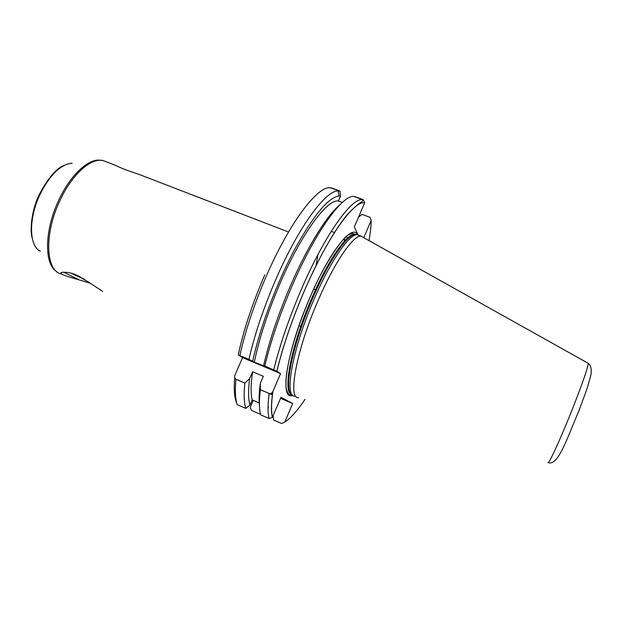 <?xml version="1.0" encoding="UTF-8"?>
<svg xmlns="http://www.w3.org/2000/svg" width="623" height="623" viewBox="0 0 623 623"><rect width="100%" height="100%" fill="white"/><g stroke="black" fill="none" stroke-linecap="round" stroke-linejoin="round"><path stroke-width="0.93" d="M72.439 273.552L83.171 278.613M80.492 277.079L76.902 275.28M102.725 291.432L87.975 281.728L75.671 274.743C71.474 273.069 68.133 272.274 65.641 272.368C62.876 272.072 61.303 272.259 60.914 272.921C60.711 273.793 62.767 274.914 67.097 276.285L90.109 283.154M147.129 177.516L138.501 174.191C128.151 170.881 120.551 167.953 115.699 165.407L113.954 164.737M280.724 397.972L281.643 398.214L280.802 397.801M359.564 235.549L357.345 234.707C349.511 233.555 330.447 260.959 314.07 299.219C292.125 349.402 283.683 398.284 295.216 396.142M364.034 237.861L360.888 236.101C353.109 235.284 334.263 262.711 317.987 300.784C296.159 350.772 287.468 399.507 298.651 397.669M331.506 187.944L340.049 191.105L338.172 190.957C325.728 190.334 298.635 226.795 276.028 278.972C263.685 307.536 254.667 334.317 248.959 359.323L238.243 354.962L242.588 357.625L234.949 375.108C234.209 376.845 234.544 378.231 235.953 379.259C234.871 390.637 235.299 399.109 237.238 404.67L245.797 408.392L249.955 405.106L252.206 399.904L259.238 402.933M340.049 191.105L340.579 196.027L338.429 200.988C327.332 198.978 301.82 233.002 280.537 282.219C268.061 311.227 259.316 337.884 254.316 362.181L248.959 359.323M338.429 200.988L342.346 202.452M340.166 204.508C327.262 214.896 307.466 246.506 290.614 285.443C278.216 314.288 269.206 341.061 263.584 365.763L254.316 362.181M354.752 196.751L354.082 196.502C342.705 194.431 315.511 231.538 292.273 285.451C279.929 314.14 270.771 340.991 264.798 366.005L263.584 365.763M354.923 196.611L363.341 199.726L364.634 202.934C354.277 199.874 327.636 236.709 304.452 290.684C292.078 319.568 282.889 346.427 276.892 371.261L264.798 366.005M260.305 413.314L259.534 413.929L251.451 410.417L250.267 407.271L253.257 400.355M344.262 241.381L344.869 237.745M363.824 237.573L371.199 220.363L369.969 217.326L362.033 214.359L358.529 217.131M357.914 234.77L354.362 226.819L364.634 202.934M245.797 408.392C243.982 402.871 243.671 394.429 244.862 383.067L249.644 378.597L252.619 371.752L263.342 376.3L260.359 383.168L260.383 389.718L269.159 393.471C270.81 393.806 272.041 393.168 272.843 391.548L280.568 373.652L276.892 371.261M280.568 398.338L292.693 403.533L281.012 397.31L272.36 417.371L269.136 418.531L260.702 414.863C259.106 409.428 258.997 401.041 260.383 389.718M292.693 403.533L284.734 422.114L281.549 423.492L273.598 420.034L273.193 415.479M268.03 407.652L268.536 407.232M340.579 196.027L339.052 195.965C328.282 197.405 313.338 215.511 294.204 250.267C276.285 284.026 259.721 328.446 252.704 361.169M260.359 383.168C259.106 392.241 258.794 399.545 259.425 405.082M252.619 371.752C250.758 384.344 250.617 393.728 252.206 399.904M249.644 378.597C248.149 390.481 248.258 399.32 249.955 405.106M244.862 383.067L235.953 379.259M234.692 377.702C233.812 388.106 234.256 395.948 236.031 401.235L237.238 404.67M269.377 393.557L272.453 394.873M270.304 393.619L272.492 394.554M242.588 357.625L280.568 373.652M331.234 231.335L334.481 232.574M345.757 236.872L347.969 237.713M78.623 279.602L63.756 272.228M84.588 279.493L70.734 273.061M83.949 279.096L71.466 273.263M106.767 161.964L103.184 160.586C91.215 157.393 71.941 174.424 59.964 200.544C43.758 234.225 45.697 271.605 61.7 274.065M56.615 271.503C44.046 264.362 44.381 230.152 58.772 200.115C69.753 176.247 87.033 159.636 98.964 160.103L103.184 160.586L115.699 165.407M72.136 163.226C60.781 164.231 50.089 174.596 40.051 194.314C28.331 218.58 29.016 246.428 40.402 251.186M357.501 234.715C352.369 223.252 329.738 251.24 309.989 297.451C286.541 350.944 279.026 401.586 292.857 395.309M356.192 234.591L354.892 234.31C347.011 233.134 327.994 260.336 311.71 298.347C290.996 345.71 282.118 393.035 291.876 394.507M356.13 234.583L355.289 234.458C347.432 233.29 328.414 260.507 312.139 298.518C291.813 345.01 282.733 391.805 291.844 394.484M292.031 394.6L290.302 394.671C290.193 393.643 289.127 397.272 286.416 389.313C283.442 375.934 293.433 335.742 310.005 297.467C323.399 264.923 342.86 237.285 348.327 234.926L352.33 233.321L355.889 234.56C348.156 232.916 328.96 260.235 312.512 298.658C292.062 345.43 283.013 392.404 292.288 394.741M587.801 363.069L588.291 363.341C587.832 367.928 582.692 382.787 572.856 407.917C560.957 438.101 548.419 465.35 547.921 462.562M329.279 187.78L330.579 187.803C318.112 185.319 289.936 221.757 266.699 275.257C254.363 303.736 245.415 330.478 239.863 355.492M363.341 199.726L362.524 199.625C351.543 197.709 324.708 235.058 301.462 289.111C289.119 317.886 279.883 344.776 273.762 369.782M264.783 274.875C252.44 303.385 243.593 330.05 238.259 354.876M272.936 391.337C271.262 402.941 271.122 411.515 272.516 417.06M284.734 422.114C290.583 418.337 297.358 410.744 305.044 399.327M369.011 240.649C370.381 232.877 371.106 226.11 371.199 220.363M269.159 393.471C267.672 404.779 267.656 413.135 269.136 418.531M300.792 326.374L298.993 325.642M39.459 194.174C48.173 177.929 56.327 168.374 63.912 165.5M138.501 174.191L288.527 232.005M548.139 462.632C558.091 466.097 566.369 440.134 578.814 411.04L587.068 388.62L590.713 375.801C591.889 369.735 591.087 365.576 588.291 363.341L360.888 236.101M330.579 187.803L339.153 190.973M354.082 196.502L362.524 199.625C363.123 200.045 362.843 200.847 361.683 202.023C360.577 201.945 356.154 205.73 348.397 213.37C334.878 229.225 320.222 254.986 304.421 290.653C292.055 319.529 282.865 346.388 276.853 371.23M339.052 195.965L338.172 190.957M272.843 391.548C271.169 403.151 271.013 411.756 272.36 417.371M357.345 234.707L361.029 236.101M355.889 234.56L357.586 234.723M39.381 194.337C31.5 209.842 29.717 230.728 32.201 238.033M62.744 272.251L60.914 272.921M317.94 254.542L316.141 265.468M315.464 289.913L313.657 289.197"/></g></svg>
